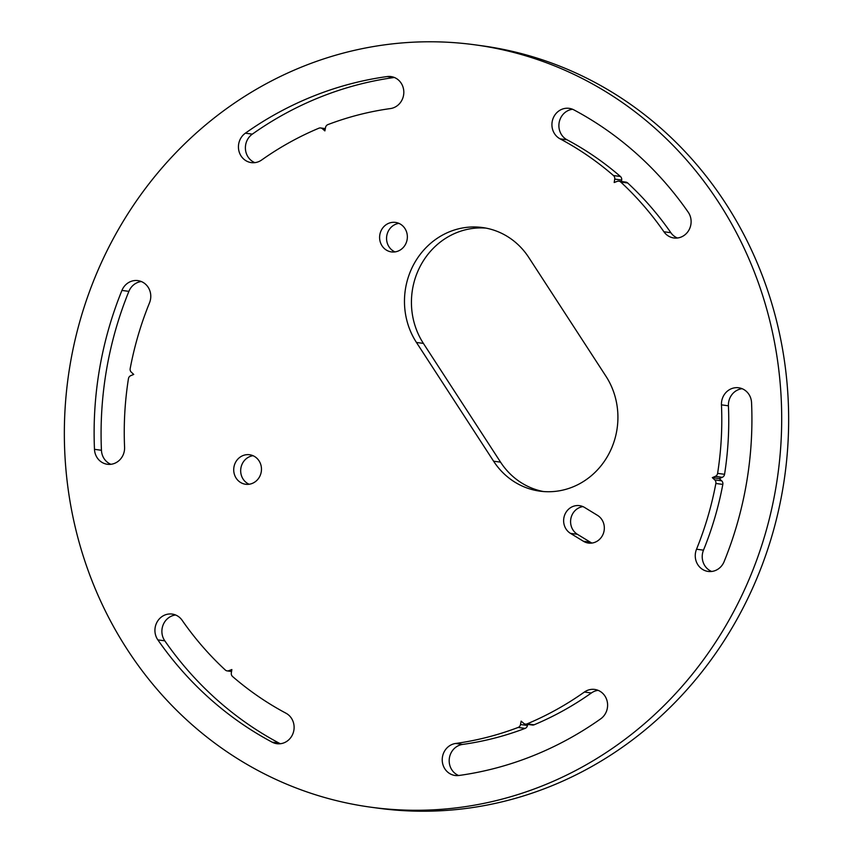 <?xml version="1.0" encoding="UTF-8"?>
<svg xmlns="http://www.w3.org/2000/svg" width="853" height="853" viewBox="0 0 853 853"><rect width="100%" height="100%" fill="white"/><g stroke="black" fill="none" stroke-linecap="round" stroke-linejoin="round"><path stroke-width="1.28" d="M587.92 542.977A14.885 13.861 -82.2 0 0 588.442 543.062A14.885 13.861 -82.2 0 0 603.54 532.986A14.885 13.861 -82.2 0 0 597.505 515.361L584.561 507.45A14.885 13.861 -82.2 0 0 579.518 505.648A14.885 13.861 -82.2 0 0 564.419 515.734A14.885 13.861 -82.2 0 0 570.465 533.36L583.409 541.26A14.885 13.861 -82.2 0 0 587.92 542.977M396.016 222.494A14.885 13.861 -82.2 0 0 395.493 222.409A14.885 13.861 -82.2 0 0 379.788 235.012A14.885 13.861 -82.2 0 0 390.941 251.838A14.885 13.861 -82.2 0 0 391.474 251.912A14.885 13.861 -82.2 0 0 407.169 239.32A14.885 13.861 -82.2 0 0 396.016 222.494M398.905 223.369A14.885 13.861 -82.2 0 0 386.708 236.238A14.885 13.861 -82.2 0 0 395.014 251.912M250.132 454.83A14.885 13.861 -82.2 0 0 249.598 454.745A14.885 13.861 -82.2 0 0 233.903 467.348A14.885 13.861 -82.2 0 0 245.056 484.173A14.885 13.861 -82.2 0 0 245.579 484.259A14.885 13.861 -82.2 0 0 261.285 471.656A14.885 13.861 -82.2 0 0 250.132 454.83M253.021 455.705A14.885 13.861 -82.2 0 0 240.823 468.574A14.885 13.861 -82.2 0 0 249.129 484.248M625.707 182.094A3.849 3.583 97.8 0 1 627.701 182.99L620.739 182.041A3.849 3.583 -82.2 0 0 617.231 181.358L614.192 182.51L614.725 179.109A3.849 3.583 -82.2 0 0 613.467 175.537L620.43 176.486A3.849 3.583 97.8 0 1 621.677 180.058L621.453 181.508M325.228 129.155L322.423 128.771A3.849 3.583 -82.2 0 0 318.883 128.206A320.472 298.347 97.8 0 0 261.636 160.012A16.154 15.045 -82.2 0 1 251.315 162.614A16.154 15.045 -82.2 0 1 238.776 150.309A16.154 15.045 -82.2 0 1 245.365 133.185L252.328 134.134A16.154 15.045 -82.2 0 0 245.461 149.382A16.154 15.045 -82.2 0 0 254.855 162.646M537.337 490.752A73.102 68.048 -82.2 0 0 539.906 491.157A73.102 68.048 -82.2 0 0 607.613 456.142A73.102 68.048 -82.2 0 0 605.95 376.248L528.785 257.489A73.102 68.048 -82.2 0 0 482.489 227.538A73.102 68.048 -82.2 0 0 414.771 262.553A73.102 68.048 -82.2 0 0 416.445 342.448L493.599 461.206A73.102 68.048 -82.2 0 0 537.337 490.752M527.676 724.4L527.474 725.476A3.849 3.583 97.8 0 1 525.096 728.398L518.134 727.449A320.472 298.347 97.8 0 1 455.641 743.475A16.154 15.045 -82.2 0 0 442.227 759.501A16.154 15.045 -82.2 0 0 455.107 775.484A16.154 15.045 -82.2 0 0 458.935 775.484A352.79 328.437 -82.2 0 0 600.672 718.866A16.154 15.045 -82.2 0 0 607.325 702.04A16.154 15.045 -82.2 0 0 595.287 689.533A16.154 15.045 -82.2 0 0 594.722 689.437A16.154 15.045 -82.2 0 0 584.401 692.039A320.472 298.347 97.8 0 1 527.154 723.845L534.117 724.794A3.849 3.583 97.8 0 1 532.347 725.029L525.384 724.09A3.849 3.583 -82.2 0 0 527.154 723.845M722.822 484.419L715.859 483.47A320.472 298.347 97.8 0 1 696.528 549.215A16.154 15.045 -82.2 0 0 708.139 571.435A16.154 15.045 -82.2 0 0 724.112 561.637A352.79 328.437 -82.2 0 0 751.557 402.723A16.154 15.045 -82.2 0 0 739.263 387.87A16.154 15.045 -82.2 0 0 738.687 387.784A16.154 15.045 -82.2 0 0 721.457 404.855A320.472 298.347 97.8 0 1 717.608 473.362L724.56 474.311A3.849 3.583 97.8 0 1 722.278 477.317L719.271 478.576L721.681 480.804A3.849 3.583 97.8 0 1 722.822 484.419A320.472 298.347 97.8 0 1 703.49 550.164A16.154 15.045 -82.2 0 0 711.679 571.467M620.739 182.041A320.472 298.347 97.8 0 1 663.911 231.76A16.154 15.045 -82.2 0 0 673.87 237.976A16.154 15.045 -82.2 0 0 688.957 230.022A16.154 15.045 -82.2 0 0 688.2 212.173A352.79 328.437 -82.2 0 0 573.898 109.888A16.154 15.045 -82.2 0 0 569.74 108.448A16.154 15.045 -82.2 0 0 569.175 108.352A16.154 15.045 -82.2 0 0 552.648 119.719A16.154 15.045 -82.2 0 0 560.08 138.847A320.472 298.347 97.8 0 1 613.467 175.537M322.423 128.771L324.886 130.904L325.526 127.523A3.849 3.583 -82.2 0 1 327.904 124.602A320.472 298.347 97.8 0 1 390.397 108.576A16.154 15.045 -82.2 0 0 403.81 92.86A16.154 15.045 -82.2 0 0 391.506 76.653A16.154 15.045 -82.2 0 0 390.941 76.567A16.154 15.045 -82.2 0 0 387.113 76.567A352.79 328.437 -82.2 0 0 245.365 133.185M228.817 670.693A3.849 3.583 -82.2 0 1 225.299 670.01A320.472 298.347 97.8 0 1 182.137 620.291A16.154 15.045 -82.2 0 0 172.743 614.16A16.154 15.045 -82.2 0 0 172.167 614.075A16.154 15.045 -82.2 0 0 157.08 622.029A16.154 15.045 -82.2 0 0 157.848 639.878A352.79 328.437 -82.2 0 0 272.139 742.163A16.154 15.045 -82.2 0 0 276.873 743.699A16.154 15.045 -82.2 0 0 293.389 732.332A16.154 15.045 -82.2 0 0 285.958 713.204A320.472 298.347 97.8 0 1 232.57 676.514A3.849 3.583 -82.2 0 1 231.323 672.942L231.856 669.541L228.817 670.693L231.611 671.076M149.51 302.836A16.154 15.045 -82.2 0 0 138.474 280.712A16.154 15.045 -82.2 0 0 137.909 280.616A16.154 15.045 -82.2 0 0 121.936 290.415A352.79 328.437 -82.2 0 0 94.48 449.328A16.154 15.045 -82.2 0 0 107.35 464.267A16.154 15.045 -82.2 0 0 124.581 447.196A320.472 298.347 97.8 0 1 128.44 378.689A3.849 3.583 -82.2 0 1 130.722 375.683L133.729 374.424L131.319 372.196A3.849 3.583 -82.2 0 1 130.178 368.581A320.472 298.347 97.8 0 1 149.51 302.836M357.546 805.104A384.724 358.164 -82.2 0 0 371.076 807.226A384.724 358.164 -82.2 0 0 776.848 481.668A384.724 358.164 -82.2 0 0 488.502 46.947A384.724 358.164 -82.2 0 0 474.961 44.825A384.724 358.164 -82.2 0 0 69.189 370.383A384.724 358.164 -82.2 0 0 357.546 805.104M371.076 807.226L378.039 808.175A384.724 358.164 -82.2 0 0 783.811 482.617A384.724 358.164 -82.2 0 0 495.454 47.896A384.724 358.164 -82.2 0 0 481.924 45.774L474.961 44.825M715.859 483.47A3.849 3.583 -82.2 0 0 714.718 479.855L721.681 480.804M722.278 477.317L715.326 476.369L712.319 477.627L714.718 479.855M715.326 476.369A3.849 3.583 -82.2 0 0 717.608 473.362M525.384 724.09A3.849 3.583 -82.2 0 1 523.625 723.28L521.151 721.148L520.511 724.528L527.474 725.476M518.134 727.449A3.849 3.583 -82.2 0 0 520.511 724.528M582.93 506.607A14.885 13.861 -82.2 0 0 570.892 518.517A14.885 13.861 -82.2 0 0 577.417 534.309L590.361 542.209A14.885 13.861 -82.2 0 0 591.993 543.062M485.954 228.114A73.102 68.048 -82.2 0 0 420.828 265.134A73.102 68.048 -82.2 0 0 423.397 343.396L500.562 462.155A73.102 68.048 -82.2 0 0 543.404 491.531M742.11 388.701A16.154 15.045 -82.2 0 0 728.419 405.804A320.472 298.347 97.8 0 1 724.56 474.311M394.353 77.484A16.154 15.045 -82.2 0 0 394.065 77.516A352.79 328.437 -82.2 0 0 252.328 134.134M141.321 281.533A16.154 15.045 -82.2 0 0 128.888 291.363A352.79 328.437 -82.2 0 0 101.443 450.277A16.154 15.045 -82.2 0 0 110.89 464.299M175.59 614.992A16.154 15.045 -82.2 0 0 163.222 624.673A16.154 15.045 -82.2 0 0 164.8 640.827A352.79 328.437 -82.2 0 0 279.102 743.112A16.154 15.045 -82.2 0 0 280.413 743.731M627.701 182.99A320.472 298.347 97.8 0 1 670.863 232.709A16.154 15.045 -82.2 0 0 677.41 238.008M572.587 109.269A16.154 15.045 -82.2 0 0 559.163 122.523A16.154 15.045 -82.2 0 0 567.042 139.796A320.472 298.347 97.8 0 1 620.43 176.486M598.145 690.354A16.154 15.045 -82.2 0 0 591.364 692.988A320.472 298.347 97.8 0 1 534.117 724.794M525.096 728.398A320.472 298.347 97.8 0 1 462.603 744.424A16.154 15.045 -82.2 0 0 449.318 758.552A16.154 15.045 -82.2 0 0 458.647 775.516M712.319 477.627L719.271 478.576M121.936 290.415L128.888 291.363M94.48 449.328L101.443 450.277M157.848 639.878L164.8 640.827M272.139 742.163L279.102 743.112M387.113 76.567L394.065 77.516M663.911 231.76L670.863 232.709M560.08 138.847L567.042 139.796M621.677 180.058L614.725 179.109M696.528 549.215L703.49 550.164M721.457 404.855L728.419 405.804M455.641 743.475L462.603 744.424M584.401 692.039L591.364 692.988M500.562 462.155L493.599 461.206M423.397 343.396L416.445 342.448M577.417 534.309L570.465 533.36M590.361 542.209L583.409 541.26M618.883 181.167L625.846 182.105M320.653 127.971L325.324 128.6M227.154 670.895L231.547 671.492"/></g></svg>
